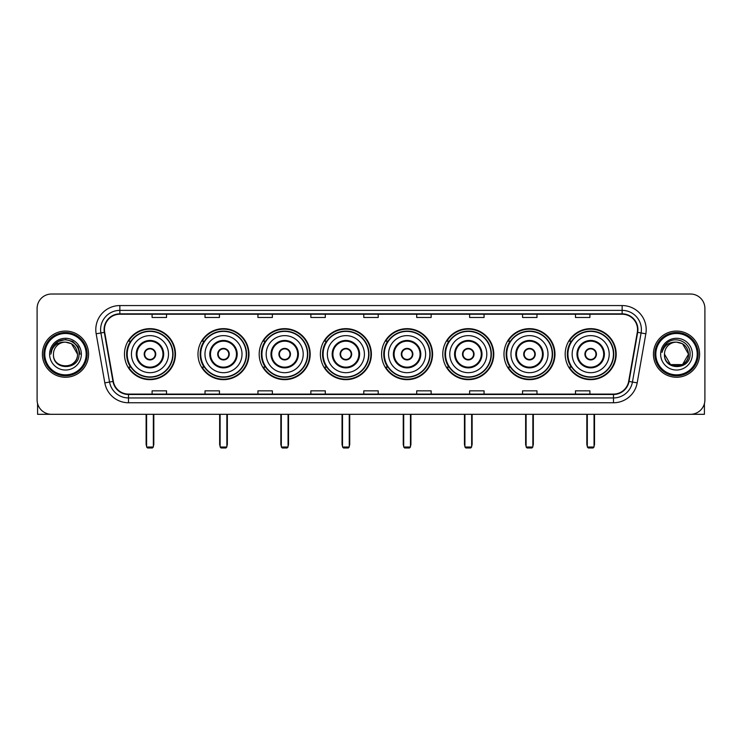 <?xml version="1.0" encoding="UTF-8"?>
<svg xmlns="http://www.w3.org/2000/svg" width="742" height="742" viewBox="0 0 742 742"><rect width="100%" height="100%" fill="white"/><g stroke="black" fill="none" stroke-linecap="round" stroke-linejoin="round"><path stroke-width="1.11" d="M565.181 354.157A25.497 25.497 0 0 0 590.678 379.663A25.497 25.497 0 0 0 616.185 354.157A25.497 25.497 0 0 0 590.678 328.66A25.497 25.497 0 0 0 565.181 354.157M503.985 354.157A25.497 25.497 0 0 0 529.482 379.663A25.497 25.497 0 0 0 554.979 354.157A25.497 25.497 0 0 0 529.482 328.66A25.497 25.497 0 0 0 503.985 354.157M442.779 354.157A25.497 25.497 0 0 0 468.285 379.663A25.497 25.497 0 0 0 493.782 354.157A25.497 25.497 0 0 0 468.285 328.66A25.497 25.497 0 0 0 442.779 354.157M381.583 354.157A25.497 25.497 0 0 0 407.08 379.663A25.497 25.497 0 0 0 432.586 354.157A25.497 25.497 0 0 0 407.08 328.66A25.497 25.497 0 0 0 381.583 354.157M320.386 354.157A25.497 25.497 0 0 0 345.883 379.663A25.497 25.497 0 0 0 371.38 354.157A25.497 25.497 0 0 0 345.883 328.66A25.497 25.497 0 0 0 320.386 354.157M259.19 354.157A25.497 25.497 0 0 0 284.687 379.663A25.497 25.497 0 0 0 310.184 354.157A25.497 25.497 0 0 0 284.687 328.66A25.497 25.497 0 0 0 259.19 354.157M197.984 354.157A25.497 25.497 0 0 0 223.49 379.663A25.497 25.497 0 0 0 248.987 354.157A25.497 25.497 0 0 0 223.49 328.66A25.497 25.497 0 0 0 197.984 354.157M124.47 354.157A25.497 25.497 0 0 0 149.967 379.663A25.497 25.497 0 0 0 175.474 354.157A25.497 25.497 0 0 0 149.967 328.66A25.497 25.497 0 0 0 124.47 354.157M130.592 367.151A23.336 23.336 0 0 1 130.592 341.172M204.106 367.151A23.336 23.336 0 0 1 204.106 341.172M265.302 367.151A23.336 23.336 0 0 1 265.302 341.172M326.499 367.151A23.336 23.336 0 0 1 326.499 341.172M387.704 367.151A23.336 23.336 0 0 1 387.704 341.172M448.901 367.151A23.336 23.336 0 0 1 448.901 341.172M510.097 367.151A23.336 23.336 0 0 1 510.097 341.172M571.294 367.151A23.336 23.336 0 0 1 571.294 341.172M37.1 308.449L37.1 399.864A14.432 14.432 0 0 0 51.532 414.305L690.468 414.305A14.432 14.432 0 0 0 704.9 399.864L704.9 308.449A14.432 14.432 0 0 0 690.468 294.017L51.532 294.017A14.432 14.432 0 0 0 37.1 308.449L37.1 399.864M42.396 354.157A23.095 23.095 0 0 0 65.491 377.251A23.095 23.095 0 0 0 88.576 354.157A23.095 23.095 0 0 0 65.491 331.071A23.095 23.095 0 0 0 42.396 354.157A23.095 23.095 0 0 0 65.491 377.251A23.095 23.095 0 0 0 88.576 354.157A23.095 23.095 0 0 0 65.491 331.071A23.095 23.095 0 0 0 42.396 354.157M653.424 354.157A23.095 23.095 0 0 0 676.509 377.251A23.095 23.095 0 0 0 699.604 354.157A23.095 23.095 0 0 0 676.509 331.071A23.095 23.095 0 0 0 653.424 354.157A23.095 23.095 0 0 0 676.509 377.251A23.095 23.095 0 0 0 699.604 354.157A23.095 23.095 0 0 0 676.509 331.071A23.095 23.095 0 0 0 653.424 354.157M104.455 329.624A15.397 15.397 0 0 1 119.852 314.228L622.148 314.228A15.397 15.397 0 0 1 637.313 332.295L628.659 381.369A15.397 15.397 0 0 1 613.495 394.095L128.505 394.095A15.397 15.397 0 0 1 113.341 381.369L104.687 332.295A15.397 15.397 0 0 1 104.455 329.624M104.075 329.624A15.777 15.777 0 0 0 104.316 332.36L112.969 381.434A15.777 15.777 0 0 0 128.505 394.475L613.495 394.475A15.777 15.777 0 0 0 629.031 381.434L637.684 332.36A15.777 15.777 0 0 0 622.148 313.838L119.852 313.838A15.777 15.777 0 0 0 104.075 329.624M96.163 333.798A24.059 24.059 0 0 1 119.852 305.565L622.148 305.565A24.059 24.059 0 0 1 645.837 333.798L637.183 382.872A24.059 24.059 0 0 1 613.495 402.758L128.505 402.758A24.059 24.059 0 0 1 104.817 382.872L96.163 333.798L100.903 332.963A19.246 19.246 0 0 1 119.852 310.379L622.148 310.379A19.246 19.246 0 0 1 641.097 332.963L632.444 382.037A19.246 19.246 0 0 1 613.495 397.944L128.505 397.944A19.246 19.246 0 0 1 109.556 382.037L100.903 332.963A19.246 19.246 0 0 1 100.606 329.624M690.468 294.017L51.532 294.017M51.532 414.305L690.468 414.305M704.9 399.864L704.9 308.449M629.031 381.434L632.444 382.037L641.097 332.963L645.837 333.798M363.784 314.228L363.784 317.483L378.216 317.483L378.216 314.228M310.861 314.228L310.861 317.483L325.293 317.483L325.293 314.228M257.938 314.228L257.938 317.483L272.37 317.483L272.37 314.228M205.015 314.228L205.015 317.483L219.446 317.483L219.446 314.228M152.091 314.228L152.091 317.483L166.523 317.483L166.523 314.228M416.707 314.228L416.707 317.483L431.139 317.483L431.139 314.228M469.63 314.228L469.63 317.483L484.062 317.483L484.062 314.228M522.553 314.228L522.553 317.483L536.985 317.483L536.985 314.228M575.477 314.228L575.477 317.483L589.909 317.483L589.909 314.228M378.216 394.095L378.216 390.839L363.784 390.839L363.784 394.095M325.293 394.095L325.293 390.839L310.861 390.839L310.861 394.095M272.37 394.095L272.37 390.839L257.938 390.839L257.938 394.095M219.446 394.095L219.446 390.839L205.015 390.839L205.015 394.095M166.523 394.095L166.523 390.839L152.091 390.839L152.091 394.095M431.139 394.095L431.139 390.839L416.707 390.839L416.707 394.095M484.062 394.095L484.062 390.839L469.63 390.839L469.63 394.095M536.985 394.095L536.985 390.839L522.553 390.839L522.553 394.095M589.909 394.095L589.909 390.839L575.477 390.839L575.477 394.095M37.582 403.565L37.582 414.305L93.39 414.305M86.174 354.157A20.693 20.693 0 0 0 65.491 333.473A20.693 20.693 0 0 0 44.798 354.157A20.693 20.693 0 0 0 65.491 374.849A20.693 20.693 0 0 0 86.174 354.157M87.139 354.157A21.648 21.648 0 0 0 65.491 332.509A21.648 21.648 0 0 0 43.834 354.157A21.648 21.648 0 0 0 65.491 375.814A21.648 21.648 0 0 0 87.139 354.157M77.511 354.157C76.797 346.857 72.79 342.841 65.491 342.136L71.501 343.741L77.511 354.157L71.501 343.741L65.491 342.136L71.501 343.741L77.511 354.157L71.501 343.741L65.491 342.136L71.501 343.741L77.511 354.157L71.501 343.741L65.491 342.136L71.501 343.741L77.511 354.157C78.253 369.674 52.719 369.674 53.461 354.157C52.385 370.852 79.598 370.481 79.032 354.157C79.923 342.702 64.916 335.421 56.262 342.804C53.248 345.327 51.476 348.527 50.957 352.413C53.229 345.243 58.071 341.821 65.491 342.136L71.501 343.741L77.511 354.157C78.253 369.674 52.719 369.674 53.461 354.157C52.719 369.674 78.253 369.674 77.511 354.157C78.253 369.674 52.719 369.674 53.461 354.157C52.719 369.674 78.253 369.674 77.511 354.157C78.253 369.674 52.719 369.674 53.461 354.157C52.719 369.674 78.253 369.674 77.511 354.157C78.253 369.674 52.719 369.674 53.461 354.157C52.719 369.674 78.253 369.674 77.511 354.157C78.253 369.674 52.719 369.674 53.461 354.157C52.719 369.674 78.253 369.674 77.511 354.157C78.253 369.674 52.719 369.674 53.461 354.157C52.719 369.674 78.253 369.674 77.511 354.157C78.253 369.674 52.719 369.674 53.461 354.157A12.03 12.03 0 0 1 65.491 342.136L71.501 343.741L77.511 354.157C77.993 363.497 65.992 369.702 58.664 364.072M49.612 354.157A15.879 15.879 0 0 0 65.491 370.035A15.879 15.879 0 0 0 81.36 354.157A15.879 15.879 0 0 0 65.491 338.287A15.879 15.879 0 0 0 49.612 354.157M56.262 342.804L52.71 347.024M52.608 347.21L58.173 341.487L65.491 339.53L72.799 341.487L78.16 346.848L80.117 354.157L78.16 346.848L72.799 341.487L65.491 339.53L58.173 341.487L52.812 346.848L50.855 354.157M52.496 347.432L52.812 346.848L52.496 347.432M131.445 354.157A18.522 18.522 0 0 1 149.967 335.634A18.522 18.522 0 0 1 168.499 354.157A18.522 18.522 0 0 1 149.967 372.688A18.522 18.522 0 0 1 131.445 354.157A18.522 18.522 0 0 0 149.967 372.688A18.522 18.522 0 0 0 168.499 354.157M136.982 354.157A12.994 12.994 0 0 0 149.967 367.151A12.994 12.994 0 0 0 162.962 354.157A12.994 12.994 0 0 0 149.967 341.172A12.994 12.994 0 0 0 136.982 354.157M130.88 341.172A23.095 23.095 0 0 0 130.88 367.151M172.728 354.157A22.761 22.761 0 0 0 149.967 331.405A22.761 22.761 0 0 0 127.216 354.157A22.761 22.761 0 0 0 149.967 376.917A22.761 22.761 0 0 0 172.728 354.157M144.198 354.157A5.769 5.769 0 0 0 149.967 359.935A5.769 5.769 0 0 0 155.746 354.157A5.769 5.769 0 0 0 149.967 348.388A5.769 5.769 0 0 0 144.198 354.157M174.991 354.157A25.015 25.015 0 0 1 128.589 367.151L130.907 367.151A23.067 23.067 0 0 0 165.234 371.454A23.067 23.067 0 0 0 165.234 336.859A23.067 23.067 0 0 0 130.907 341.172L128.589 341.172A25.015 25.015 0 0 1 174.991 354.157M144.384 352.719L144.579 352.719A5.584 5.584 0 0 1 155.366 352.719L155.059 352.719A5.296 5.296 0 0 1 149.967 359.453A5.296 5.296 0 0 1 144.875 352.719A5.296 5.296 0 0 1 155.059 352.719L155.56 352.719M155.56 355.603L155.366 355.603A5.584 5.584 0 0 1 144.579 355.603L144.384 355.603M146.601 414.305L146.601 447.018L153.344 447.018L153.344 414.305M146.601 447.018L147.565 447.983L152.379 447.983L153.344 447.018M204.968 354.157A18.522 18.522 0 0 1 223.49 335.634A18.522 18.522 0 0 1 242.013 354.157A18.522 18.522 0 0 1 223.49 372.688A18.522 18.522 0 0 1 204.968 354.157A18.522 18.522 0 0 0 223.49 372.688A18.522 18.522 0 0 0 242.013 354.157M210.496 354.157A12.994 12.994 0 0 0 223.49 367.151A12.994 12.994 0 0 0 236.475 354.157A12.994 12.994 0 0 0 223.49 341.172A12.994 12.994 0 0 0 210.496 354.157M204.393 341.172A23.095 23.095 0 0 0 204.393 367.151M246.242 354.157A22.761 22.761 0 0 0 223.49 331.405A22.761 22.761 0 0 0 200.73 354.157A22.761 22.761 0 0 0 223.49 376.917A22.761 22.761 0 0 0 246.242 354.157M217.712 354.157A5.769 5.769 0 0 0 223.49 359.935A5.769 5.769 0 0 0 229.259 354.157A5.769 5.769 0 0 0 223.49 348.388A5.769 5.769 0 0 0 217.712 354.157M248.505 354.157A25.015 25.015 0 0 1 202.102 367.151L204.421 367.151A23.067 23.067 0 0 0 238.748 371.454A23.067 23.067 0 0 0 238.748 336.859A23.067 23.067 0 0 0 204.421 341.172L202.102 341.172A25.015 25.015 0 0 1 248.505 354.157M217.898 352.719L218.092 352.719A5.584 5.584 0 0 1 228.879 352.719L228.582 352.719A5.296 5.296 0 0 1 223.49 359.453A5.296 5.296 0 0 1 218.398 352.719A5.296 5.296 0 0 1 228.582 352.719L229.074 352.719M229.074 355.603L228.582 355.603A5.296 5.296 0 0 1 218.398 355.603L217.898 355.603M228.582 355.603L228.879 355.603A5.584 5.584 0 0 1 218.092 355.603L218.398 355.603M220.124 414.305L220.124 447.018L226.857 447.018L226.857 414.305M220.124 447.018L221.079 447.983L225.893 447.983L226.857 447.018M266.165 354.157A18.522 18.522 0 0 1 284.687 335.634A18.522 18.522 0 0 1 303.209 354.157A18.522 18.522 0 0 1 284.687 372.688A18.522 18.522 0 0 1 266.165 354.157A18.522 18.522 0 0 0 284.687 372.688A18.522 18.522 0 0 0 303.209 354.157M271.693 354.157A12.994 12.994 0 0 0 284.687 367.151A12.994 12.994 0 0 0 297.681 354.157A12.994 12.994 0 0 0 284.687 341.172A12.994 12.994 0 0 0 271.693 354.157M265.59 341.172A23.095 23.095 0 0 0 265.59 367.151M307.448 354.157A22.761 22.761 0 0 0 284.687 331.405A22.761 22.761 0 0 0 261.926 354.157A22.761 22.761 0 0 0 284.687 376.917A22.761 22.761 0 0 0 307.448 354.157M278.909 354.157A5.769 5.769 0 0 0 284.687 359.935A5.769 5.769 0 0 0 290.456 354.157A5.769 5.769 0 0 0 284.687 348.388A5.769 5.769 0 0 0 278.909 354.157M309.702 354.157A25.015 25.015 0 0 1 263.308 367.151L265.627 367.151A23.067 23.067 0 0 0 299.953 371.454A23.067 23.067 0 0 0 299.953 336.859A23.067 23.067 0 0 0 265.627 341.172L263.308 341.172A25.015 25.015 0 0 1 309.702 354.157M279.094 352.719L279.289 352.719A5.584 5.584 0 0 1 290.076 352.719L289.779 352.719A5.296 5.296 0 0 1 284.687 359.453A5.296 5.296 0 0 1 279.595 352.719A5.296 5.296 0 0 1 289.779 352.719L290.28 352.719M290.28 355.603L289.779 355.603A5.296 5.296 0 0 1 279.595 355.603L279.094 355.603M289.779 355.603L290.076 355.603A5.584 5.584 0 0 1 279.289 355.603L279.595 355.603M281.32 414.305L281.32 447.018L288.054 447.018L288.054 414.305M281.32 447.018L282.285 447.983L287.089 447.983L288.054 447.018M327.361 354.157A18.522 18.522 0 0 1 345.883 335.634A18.522 18.522 0 0 1 364.405 354.157A18.522 18.522 0 0 1 345.883 372.688A18.522 18.522 0 0 1 327.361 354.157A18.522 18.522 0 0 0 345.883 372.688A18.522 18.522 0 0 0 364.405 354.157M332.898 354.157A12.994 12.994 0 0 0 345.883 367.151A12.994 12.994 0 0 0 358.878 354.157A12.994 12.994 0 0 0 345.883 341.172A12.994 12.994 0 0 0 332.898 354.157M326.795 341.172A23.095 23.095 0 0 0 326.795 367.151L324.504 367.151A25.015 25.015 0 0 0 370.907 354.157A25.015 25.015 0 0 0 324.504 341.172L326.823 341.172A23.067 23.067 0 0 1 361.15 336.859A23.067 23.067 0 0 1 361.15 371.454A23.067 23.067 0 0 1 326.823 367.151M368.644 354.157A22.761 22.761 0 0 0 345.883 331.405A22.761 22.761 0 0 0 323.132 354.157A22.761 22.761 0 0 0 345.883 376.917A22.761 22.761 0 0 0 368.644 354.157M340.114 354.157A5.769 5.769 0 0 0 345.883 359.935A5.769 5.769 0 0 0 351.662 354.157A5.769 5.769 0 0 0 345.883 348.388A5.769 5.769 0 0 0 340.114 354.157M340.3 352.719L340.495 352.719A5.584 5.584 0 0 1 351.281 352.719L350.975 352.719A5.296 5.296 0 0 1 345.883 359.453A5.296 5.296 0 0 1 340.791 352.719A5.296 5.296 0 0 1 350.975 352.719L351.476 352.719M351.476 355.603L350.975 355.603A5.296 5.296 0 0 1 340.791 355.603L340.3 355.603M350.975 355.603L351.281 355.603A5.584 5.584 0 0 1 340.495 355.603L340.791 355.603M342.516 414.305L342.516 447.018L349.25 447.018L349.25 414.305M342.516 447.018L343.481 447.983L348.295 447.983L349.25 447.018M388.558 354.157A18.522 18.522 0 0 1 407.08 335.634A18.522 18.522 0 0 1 425.611 354.157A18.522 18.522 0 0 1 407.08 372.688A18.522 18.522 0 0 1 388.558 354.157A18.522 18.522 0 0 0 407.08 372.688A18.522 18.522 0 0 0 425.611 354.157M394.095 354.157A12.994 12.994 0 0 0 407.08 367.151A12.994 12.994 0 0 0 420.074 354.157A12.994 12.994 0 0 0 407.08 341.172A12.994 12.994 0 0 0 394.095 354.157M387.992 341.172A23.095 23.095 0 0 0 387.992 367.151M429.841 354.157A22.761 22.761 0 0 0 407.08 331.405A22.761 22.761 0 0 0 384.328 354.157A22.761 22.761 0 0 0 407.08 376.917A22.761 22.761 0 0 0 429.841 354.157M401.311 354.157A5.769 5.769 0 0 0 407.08 359.935A5.769 5.769 0 0 0 412.858 354.157A5.769 5.769 0 0 0 407.08 348.388A5.769 5.769 0 0 0 401.311 354.157M432.104 354.157A25.015 25.015 0 0 1 385.701 367.151L388.02 367.151A23.067 23.067 0 0 0 422.346 371.454A23.067 23.067 0 0 0 422.346 336.859A23.067 23.067 0 0 0 388.02 341.172L385.701 341.172A25.015 25.015 0 0 1 432.104 354.157M401.496 352.719L401.691 352.719A5.584 5.584 0 0 1 412.478 352.719L412.172 352.719A5.296 5.296 0 0 1 407.08 359.453A5.296 5.296 0 0 1 401.997 352.719A5.296 5.296 0 0 1 412.172 352.719L412.673 352.719M412.673 355.603L412.172 355.603A5.296 5.296 0 0 1 401.997 355.603L401.496 355.603M412.172 355.603L412.478 355.603A5.584 5.584 0 0 1 401.691 355.603L401.997 355.603M403.713 414.305L403.713 447.018L410.456 447.018L410.456 414.305M403.713 447.018L404.678 447.983L409.491 447.983L410.456 447.018M449.763 354.157A18.522 18.522 0 0 1 468.285 335.634A18.522 18.522 0 0 1 486.808 354.157A18.522 18.522 0 0 1 468.285 372.688A18.522 18.522 0 0 1 449.763 354.157A18.522 18.522 0 0 0 468.285 372.688A18.522 18.522 0 0 0 486.808 354.157M455.291 354.157A12.994 12.994 0 0 0 468.285 367.151A12.994 12.994 0 0 0 481.27 354.157A12.994 12.994 0 0 0 468.285 341.172A12.994 12.994 0 0 0 455.291 354.157M449.188 341.172A23.095 23.095 0 0 0 449.188 367.151M491.037 354.157A22.761 22.761 0 0 0 468.285 331.405A22.761 22.761 0 0 0 445.525 354.157A22.761 22.761 0 0 0 468.285 376.917A22.761 22.761 0 0 0 491.037 354.157M462.507 354.157A5.769 5.769 0 0 0 468.285 359.935A5.769 5.769 0 0 0 474.055 354.157A5.769 5.769 0 0 0 468.285 348.388A5.769 5.769 0 0 0 462.507 354.157M493.3 354.157A25.015 25.015 0 0 1 446.897 367.151L449.216 367.151A23.067 23.067 0 0 0 483.543 371.454A23.067 23.067 0 0 0 483.543 336.859A23.067 23.067 0 0 0 449.216 341.172L446.897 341.172A25.015 25.015 0 0 1 493.3 354.157M462.693 352.719L462.887 352.719A5.584 5.584 0 0 1 473.674 352.719L473.377 352.719A5.296 5.296 0 0 1 468.285 359.453A5.296 5.296 0 0 1 463.193 352.719A5.296 5.296 0 0 1 473.377 352.719L473.869 352.719M473.869 355.603L473.377 355.603A5.296 5.296 0 0 1 463.193 355.603L462.693 355.603M473.377 355.603L473.674 355.603A5.584 5.584 0 0 1 462.887 355.603L463.193 355.603M464.919 414.305L464.919 447.018L471.652 447.018L471.652 414.305M464.919 447.018L465.874 447.983L470.688 447.983L471.652 447.018M510.96 354.157A18.522 18.522 0 0 1 529.482 335.634A18.522 18.522 0 0 1 548.004 354.157A18.522 18.522 0 0 1 529.482 372.688A18.522 18.522 0 0 1 510.96 354.157A18.522 18.522 0 0 0 529.482 372.688A18.522 18.522 0 0 0 548.004 354.157M516.488 354.157A12.994 12.994 0 0 0 529.482 367.151A12.994 12.994 0 0 0 542.476 354.157A12.994 12.994 0 0 0 529.482 341.172A12.994 12.994 0 0 0 516.488 354.157M510.385 341.172A23.095 23.095 0 0 0 510.385 367.151L508.103 367.151A25.015 25.015 0 0 0 554.497 354.157A25.015 25.015 0 0 0 508.103 341.172L510.422 341.172A23.067 23.067 0 0 1 544.749 336.859A23.067 23.067 0 0 1 544.749 371.454A23.067 23.067 0 0 1 510.422 367.151M552.243 354.157A22.761 22.761 0 0 0 529.482 331.405A22.761 22.761 0 0 0 506.721 354.157A22.761 22.761 0 0 0 529.482 376.917A22.761 22.761 0 0 0 552.243 354.157M523.713 354.157A5.769 5.769 0 0 0 529.482 359.935A5.769 5.769 0 0 0 535.26 354.157A5.769 5.769 0 0 0 529.482 348.388A5.769 5.769 0 0 0 523.713 354.157M523.889 352.719L524.093 352.719A5.584 5.584 0 0 1 534.88 352.719L534.574 352.719A5.296 5.296 0 0 1 529.482 359.453A5.296 5.296 0 0 1 524.39 352.719A5.296 5.296 0 0 1 534.574 352.719L535.075 352.719M535.075 355.603L534.574 355.603A5.296 5.296 0 0 1 524.39 355.603L523.889 355.603M534.574 355.603L534.88 355.603A5.584 5.584 0 0 1 524.093 355.603L524.39 355.603M526.115 414.305L526.115 447.018L532.849 447.018L532.849 414.305M526.115 447.018L527.08 447.983L531.884 447.983L532.849 447.018M572.156 354.157A18.522 18.522 0 0 1 590.678 335.634A18.522 18.522 0 0 1 609.201 354.157A18.522 18.522 0 0 1 590.678 372.688A18.522 18.522 0 0 1 572.156 354.157A18.522 18.522 0 0 0 590.678 372.688A18.522 18.522 0 0 0 609.201 354.157M577.693 354.157A12.994 12.994 0 0 0 590.678 367.151A12.994 12.994 0 0 0 603.673 354.157A12.994 12.994 0 0 0 590.678 341.172A12.994 12.994 0 0 0 577.693 354.157M571.59 341.172A23.095 23.095 0 0 0 571.59 367.151M613.439 354.157A22.761 22.761 0 0 0 590.678 331.405A22.761 22.761 0 0 0 567.927 354.157A22.761 22.761 0 0 0 590.678 376.917A22.761 22.761 0 0 0 613.439 354.157M584.909 354.157A5.769 5.769 0 0 0 590.678 359.935A5.769 5.769 0 0 0 596.457 354.157A5.769 5.769 0 0 0 590.678 348.388A5.769 5.769 0 0 0 584.909 354.157M615.702 354.157A25.015 25.015 0 0 1 569.299 367.151L571.618 367.151A23.067 23.067 0 0 0 605.945 371.454A23.067 23.067 0 0 0 605.945 336.859A23.067 23.067 0 0 0 571.618 341.172L569.299 341.172A25.015 25.015 0 0 1 615.702 354.157M585.095 352.719L585.29 352.719A5.584 5.584 0 0 1 596.076 352.719L595.77 352.719A5.296 5.296 0 0 1 590.678 359.453A5.296 5.296 0 0 1 585.586 352.719A5.296 5.296 0 0 1 595.77 352.719L596.271 352.719M596.271 355.603L595.77 355.603A5.296 5.296 0 0 1 585.586 355.603L585.095 355.603M595.77 355.603L596.076 355.603A5.584 5.584 0 0 1 585.29 355.603L585.586 355.603M587.312 414.305L587.312 447.018L594.045 447.018L594.045 414.305M587.312 447.018L588.276 447.983L593.09 447.983L594.045 447.018M704.418 403.565L704.418 414.305L648.61 414.305M697.202 354.157A20.693 20.693 0 0 0 676.509 333.473A20.693 20.693 0 0 0 655.826 354.157A20.693 20.693 0 0 0 676.509 374.849A20.693 20.693 0 0 0 697.202 354.157M698.166 354.157A21.648 21.648 0 0 0 676.509 332.509A21.648 21.648 0 0 0 654.861 354.157A21.648 21.648 0 0 0 676.509 375.814A21.648 21.648 0 0 0 698.166 354.157M676.509 342.136C683.818 342.841 687.825 346.857 688.539 354.157C689.281 369.674 663.747 369.674 664.489 354.157A12.03 12.03 0 0 1 676.509 342.136L682.529 343.741L688.539 354.157L682.529 343.741L676.509 342.136L682.529 343.741L688.539 354.157C689.281 369.674 663.747 369.674 664.489 354.157C663.413 370.852 690.626 370.481 690.06 354.157C690.95 342.702 675.943 335.421 667.29 342.804C664.276 345.327 662.504 348.527 661.985 352.413C664.257 345.243 669.098 341.821 676.509 342.136L682.529 343.741L688.539 354.157C689.281 369.674 663.747 369.674 664.489 354.157C663.747 369.674 689.281 369.674 688.539 354.157L682.529 364.582L670.499 364.582L664.489 354.157C663.747 369.674 689.281 369.674 688.539 354.157L682.529 364.582L688.539 354.157L682.529 364.582L670.499 364.582M688.539 354.157C689.281 369.674 663.747 369.674 664.489 354.157C663.747 369.674 689.281 369.674 688.539 354.157C689.281 369.674 663.747 369.674 664.489 354.157C663.747 369.674 689.281 369.674 688.539 354.157C689.021 363.497 677.019 369.702 669.692 364.072M660.64 354.157A15.879 15.879 0 0 0 676.509 370.035A15.879 15.879 0 0 0 692.388 354.157A15.879 15.879 0 0 0 676.509 338.287A15.879 15.879 0 0 0 660.64 354.157M667.29 342.804L663.738 347.024M663.524 347.432L663.84 346.848M622.148 305.565L622.148 313.838M100.903 332.963L104.316 332.36M128.505 402.758L128.505 394.475M613.495 394.475L613.495 402.758M104.817 382.872L112.969 381.434M637.684 332.36L641.097 332.963M119.852 305.565L119.852 313.838M632.444 382.037L637.183 382.872M163.685 354.157A13.708 13.708 0 0 0 149.967 340.448A13.708 13.708 0 0 0 136.259 354.157A13.708 13.708 0 0 0 149.967 367.874A13.708 13.708 0 0 0 163.685 354.157M146.118 414.305L146.118 444.133L146.601 444.133M153.344 444.133L153.817 444.133L153.817 414.305M237.199 354.157A13.708 13.708 0 0 0 223.49 340.448A13.708 13.708 0 0 0 209.773 354.157A13.708 13.708 0 0 0 223.49 367.874A13.708 13.708 0 0 0 237.199 354.157M219.641 414.305L219.641 444.133L220.124 444.133M226.857 444.133L227.34 444.133L227.34 414.305M298.395 354.157A13.708 13.708 0 0 0 284.687 340.448A13.708 13.708 0 0 0 270.978 354.157A13.708 13.708 0 0 0 284.687 367.874A13.708 13.708 0 0 0 298.395 354.157M280.838 414.305L280.838 444.133L281.32 444.133M288.054 444.133L288.536 444.133L288.536 414.305M359.601 354.157A13.708 13.708 0 0 0 345.883 340.448A13.708 13.708 0 0 0 332.175 354.157A13.708 13.708 0 0 0 345.883 367.874A13.708 13.708 0 0 0 359.601 354.157M342.034 414.305L342.034 444.133L342.516 444.133M349.25 444.133L349.732 444.133L349.732 414.305M420.797 354.157A13.708 13.708 0 0 0 407.08 340.448A13.708 13.708 0 0 0 393.371 354.157A13.708 13.708 0 0 0 407.08 367.874A13.708 13.708 0 0 0 420.797 354.157M403.24 414.305L403.24 444.133L403.713 444.133M410.456 444.133L410.929 444.133L410.929 414.305M481.994 354.157A13.708 13.708 0 0 0 468.285 340.448A13.708 13.708 0 0 0 454.568 354.157A13.708 13.708 0 0 0 468.285 367.874A13.708 13.708 0 0 0 481.994 354.157M464.436 414.305L464.436 444.133L464.919 444.133M471.652 444.133L472.135 444.133L472.135 414.305M543.19 354.157A13.708 13.708 0 0 0 529.482 340.448A13.708 13.708 0 0 0 515.773 354.157A13.708 13.708 0 0 0 529.482 367.874A13.708 13.708 0 0 0 543.19 354.157M525.633 414.305L525.633 444.133L526.115 444.133M532.849 444.133L533.331 444.133L533.331 414.305M604.396 354.157A13.708 13.708 0 0 0 590.678 340.448A13.708 13.708 0 0 0 576.97 354.157A13.708 13.708 0 0 0 590.678 367.874A13.708 13.708 0 0 0 604.396 354.157M586.829 414.305L586.829 444.133L587.312 444.133M594.045 444.133L594.528 444.133L594.528 414.305M146.118 444.133A3.849 3.849 0 0 0 146.601 445.998M153.344 445.998A3.849 3.849 0 0 0 153.817 444.133M219.641 444.133A3.849 3.849 0 0 0 220.124 445.998M226.857 445.998A3.849 3.849 0 0 0 227.34 444.133M280.838 444.133A3.849 3.849 0 0 0 281.32 445.998M288.054 445.998A3.849 3.849 0 0 0 288.536 444.133M342.034 444.133A3.849 3.849 0 0 0 342.516 445.998M349.25 445.998A3.849 3.849 0 0 0 349.732 444.133M403.24 444.133A3.849 3.849 0 0 0 403.713 445.998M410.456 445.998A3.849 3.849 0 0 0 410.929 444.133M464.436 444.133A3.849 3.849 0 0 0 464.919 445.998M471.652 445.998A3.849 3.849 0 0 0 472.135 444.133M525.633 444.133A3.849 3.849 0 0 0 526.115 445.998M532.849 445.998A3.849 3.849 0 0 0 533.331 444.133M586.829 444.133A3.849 3.849 0 0 0 587.312 445.998M594.045 445.998A3.849 3.849 0 0 0 594.528 444.133"/></g></svg>
